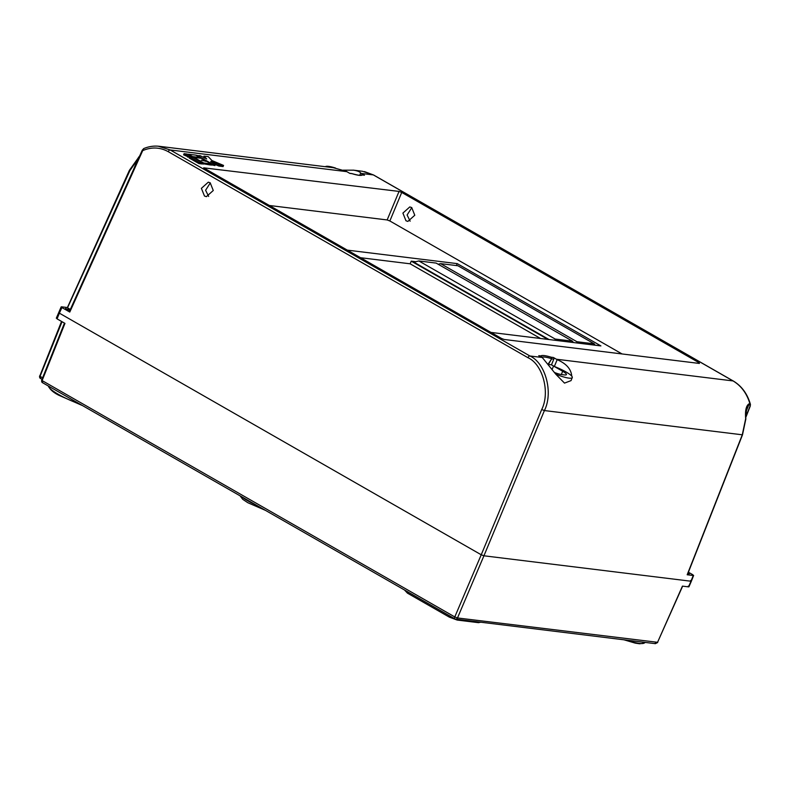 <?xml version="1.0" encoding="UTF-8"?>
<svg xmlns="http://www.w3.org/2000/svg" width="790" height="790" viewBox="0 0 790 790"><rect width="100%" height="100%" fill="white"/><g stroke="black" fill="none" stroke-linecap="round" stroke-linejoin="round"><path stroke-width="1.19" d="M158.346 146.209L170.196 149.962L529.912 355.984C545.574 362.926 553.474 392.67 544.409 410.563L483.934 555.795L481.228 554.778L541.703 409.546C550.324 392.551 542.829 364.289 527.947 357.692L168.24 151.67C160.044 147.187 151.532 146.831 142.704 150.614L69.777 312.06L61.916 307.557L59.378 313.166L481.228 554.778L483.934 555.795L690.983 581.233L690.638 580.502L690.983 581.233L693.235 575.505L687.182 574.764L742.264 434.865L745.681 418.661C745.039 410.849 746.076 405.942 748.811 403.947L750.026 404.095C746.945 393.568 741.287 385.846 733.051 380.928L373.344 174.916L362.482 171.272M42.117 380.582L454.783 616.931L481.228 554.778L59.378 313.166L57.058 318.864L64.958 323.387L42.117 380.582L41.663 380.207L42.739 382.804C41.86 382.508 41.505 381.649 41.663 380.207L64.464 323.11M682.639 586.15L657.458 642.537L682.432 586.121L688.524 586.871L690.983 581.233L483.934 555.795L457.489 617.958L657.566 642.3M688.169 586.14L688.524 586.871M657.695 642.507L655.374 643.662L455.712 619.133A2.084 2.084 0 0 1 454.931 618.876A2.084 1.116 119.8 0 1 454.783 616.931L457.489 617.958A2.084 1.718 97 0 1 455.168 618.955A2.084 1.116 119.8 0 1 454.931 618.876L42.739 382.804M57.058 318.864L56.702 318.133M39.855 375.882L61.541 321.431M657.458 642.537L654.673 643.455M62.035 321.718L40.063 376.336L40.685 378.538C39.806 378.242 39.451 377.383 39.609 375.951M555.775 374.184A17.745 3.298 22.9 0 0 572.276 377.581L571.032 380.622L564.514 383.111L555.775 374.184L542.572 357.88A41.752 34.365 -83 0 0 541.841 357.445L538.76 355.688L540.913 355.944A1.254 1.225 44 0 1 541.654 357.337M343.067 170.176L353.653 170.186C357.534 170.818 359.885 171.766 360.684 173.04A41.752 34.365 97 0 1 361.415 173.445L364.486 175.212L362.343 174.946A1.254 1.225 -136 0 0 361 175.173A1.254 1.254 0 0 1 362.018 174.837A1.254 1.027 -83 0 0 361.771 174.837M405.971 220.775L407.877 221.417L414.78 215.245L411.709 207.563L409.793 206.931L402.9 213.093L405.971 220.775M204.472 196.029L206.378 196.661L213.27 190.499L210.199 182.816L208.293 182.174L201.391 188.346L204.472 196.029M688.149 572.888L689.295 573.826L687.843 573.668M69.836 310.539L65.511 308.505L69.994 310.194M360.961 175.212L361.02 175.163C360.378 175.627 357.357 175.113 351.935 173.622A1.254 0.573 -72.7 0 1 352.044 173.681A18.832 3.496 -157.1 0 0 362.343 174.946A1.254 1.027 -83 0 0 362.018 174.837L364.16 175.103A1.254 1.027 97 0 1 364.486 175.212M360.684 173.04L359.697 175.291M143.701 148.579L142.259 150.199L142.704 150.614L143.701 148.579C148.806 146.446 154.001 145.686 159.284 146.308L333.222 167.678L346.069 171.242A41.752 34.365 97 0 1 346.83 171.657L349.901 173.415L352.044 173.681A1.254 1.027 -83 0 0 351.718 173.573L349.743 173.326M552.062 369.572L553.553 366.037L551.479 364.852L547.944 364.378L551.657 358.848L548.349 364.466M557.157 359.667L557.177 359.677C566.312 363.598 571.16 369.088 571.743 376.149A17.745 3.298 22.9 0 0 554.343 366.491L557.157 359.667A41.752 34.365 -83 0 0 556.427 359.233L553.356 357.475A1.254 1.027 97 0 1 553.8 359.114L551.479 364.852M557.177 359.677L554.343 366.491L562.687 371.27A10.438 1.935 -157.1 0 1 566.42 374.608A10.438 1.935 -157.1 0 1 564.455 374.924L561.631 374.579A10.438 1.935 -157.1 0 1 554.383 372.455M540.548 338.505L410.129 263.801L360.526 257.708M189.649 156.864L189.175 158L198.932 163.589L202.151 163.984L202.635 162.858L192.869 157.259L189.649 156.864L199.416 162.464L198.932 163.589M215.344 164.567L218.86 166.038L223.076 166.562L223.56 165.426L211.957 160.548L208.224 156.637L203.998 156.124L203.524 157.259L204.284 158.059M210.792 164.636L214.919 165.554L215.403 164.419L210.733 161.753M204.195 168.171L501.512 338.456L504.218 339.483L699.417 363.449L699.061 362.719L401.735 192.434L389.855 220.973L387.159 219.946L269.321 205.479M387.159 219.946L399.039 191.417L203.682 167.836M399.039 191.417L401.735 192.434M698.765 363.37L699.061 362.719L699.417 363.449M184.07 153.675L188.257 156.065L191.476 156.469L187.289 154.07L184.07 153.675L183.596 154.81L189.422 157.407M202.319 163.599L210.634 165.031L211.108 163.895L206.931 161.496L201.341 160.182L205.528 160.706L205.281 161.298M547.855 339.394L411.244 261.154L415.797 261.717M418.848 260.957L555.192 339.048L572.483 341.171L436.149 263.09L418.848 260.957L413.95 262.181L549.03 339.542M490.955 332.412L600.904 345.911L457.222 263.623L347.274 250.124M456.403 265.578L457.222 263.623M410.148 221.18L407.097 214.999L411.817 207.632M692.889 574.774L688.406 572.217M67.407 307.537L61.561 306.826L61.916 307.557L61.561 306.826M750.431 404.401L750.243 406.139L749.967 405.043A1.254 1.027 97 0 0 750.026 404.095L750.431 404.401C747.389 393.815 741.672 386.014 733.298 381.007A2.084 1.116 119.8 0 0 733.051 380.928L556.427 359.233M622.046 353.95L389.855 220.973M208.649 196.424L205.597 190.252L210.308 182.885M749.967 405.043L748.752 404.895L746.807 406.504M138.951 157.516L129.837 170.719L67.614 307.567M70.34 309.443L67.831 308.001M745.681 418.661L746.817 406.475M138.606 157.131L133.658 169.248M411.244 261.154L410.129 263.801M440.613 263.633L576.957 341.724L594.248 343.848L457.914 265.756L440.613 263.633L438.164 264.245M594.248 343.848L595.137 345.21M576.957 341.724L576.749 342.949M555.192 339.048L554.985 340.273M572.483 341.171L573.382 342.534M188.257 156.065L187.773 157.2M191.476 156.469L191.219 157.062M203.998 156.124L206.713 158.968L200.067 155.64L196.68 155.63M196.848 155.245L212.184 164.024L211.7 165.159M212.184 164.024L215.403 164.419M210.9 161.358L219.334 164.903L218.86 166.038M219.334 164.903L223.56 165.426M192.553 156.598L199.959 157.506L195.772 155.107L188.366 154.198L192.553 156.598L192.296 157.19M199.959 157.506L199.702 158.099M199.416 162.464L202.635 162.858M205.528 160.706L201.351 158.306L193.945 157.398L203.702 162.987L203.228 164.123M203.702 162.987L211.108 163.895M335.523 168.043A17.745 3.298 22.9 0 0 325.362 166.71M572.276 377.581A17.745 3.298 22.9 0 0 571.743 376.149M541.456 357.228A1.254 1.027 97 0 0 540.913 355.944A18.832 3.496 -157.1 0 1 551.203 357.218A1.254 0.573 107.3 0 1 551.252 358.601A17.587 3.269 22.9 0 0 541.693 357.366M241.928 496.88A20.856 3.871 22.9 0 0 247.665 500.771A20.856 3.871 22.9 0 0 256.088 504.988M82.664 405.665L58.825 395.257C53.513 392.6 50.056 389.598 48.476 386.251A27.759 5.155 22.9 0 0 58.44 394.407A27.759 5.155 22.9 0 0 80.096 404.194M40.063 376.336L42.62 377.808M626.618 640.127A27.759 5.155 22.9 0 0 644.225 643.09L645.321 642.428M480.745 622.214L478.345 622.648A2.084 1.718 -83 0 0 479.728 622.086M478.345 622.648L457.163 620.051A2.084 1.718 -83 0 0 458.556 619.479M449.589 617.217A2.084 1.116 -60.2 0 1 449.352 617.138A2.084 1.116 -60.2 0 1 449.085 615.529M407.709 593.231A2.084 1.116 -60.2 0 1 407.472 593.152A2.084 1.116 -60.2 0 1 407.206 591.542M561.315 374.539L562.687 371.27M687.418 574.725L742.501 434.826L544.409 410.563L541.703 409.546M527.947 357.692A2.084 1.116 119.8 0 1 529.912 355.984L541.841 357.445M346.83 171.657L170.196 149.962A2.084 1.116 119.8 0 0 168.24 151.67M373.769 175.163A2.084 1.116 119.8 0 0 373.581 174.995A2.084 1.116 119.8 0 0 373.344 174.916L361.415 173.445M553.8 359.114L551.657 358.848A1.254 1.027 97 0 0 551.203 357.218L553.356 357.475M733.485 381.185A2.084 1.116 119.8 0 0 733.298 381.007L373.581 174.995L364.437 171.578M745.977 416.419L750.006 406.188M748.811 403.947A1.254 1.027 97 0 1 748.752 404.895L746.115 411.393M240.071 495.814L242.678 499.28L247.813 502.707L265.509 510.389M691.378 581.173L688.919 586.812M61.166 306.885L56.307 318.192M42.028 379.299L40.685 378.538M644.225 643.09L639.614 643.791L635.269 643.139L623.912 639.791M457.163 620.051L449.352 617.138L407.472 593.152L404.48 589.982M353.268 170.136L362.491 171.272M693.63 575.446L691.378 581.163M742.501 434.826L745.898 418.7M750.243 406.139L745.957 417.021M67.377 307.606L129.392 170.314L139.682 155.897M142.259 150.199L69.332 311.655"/></g></svg>
